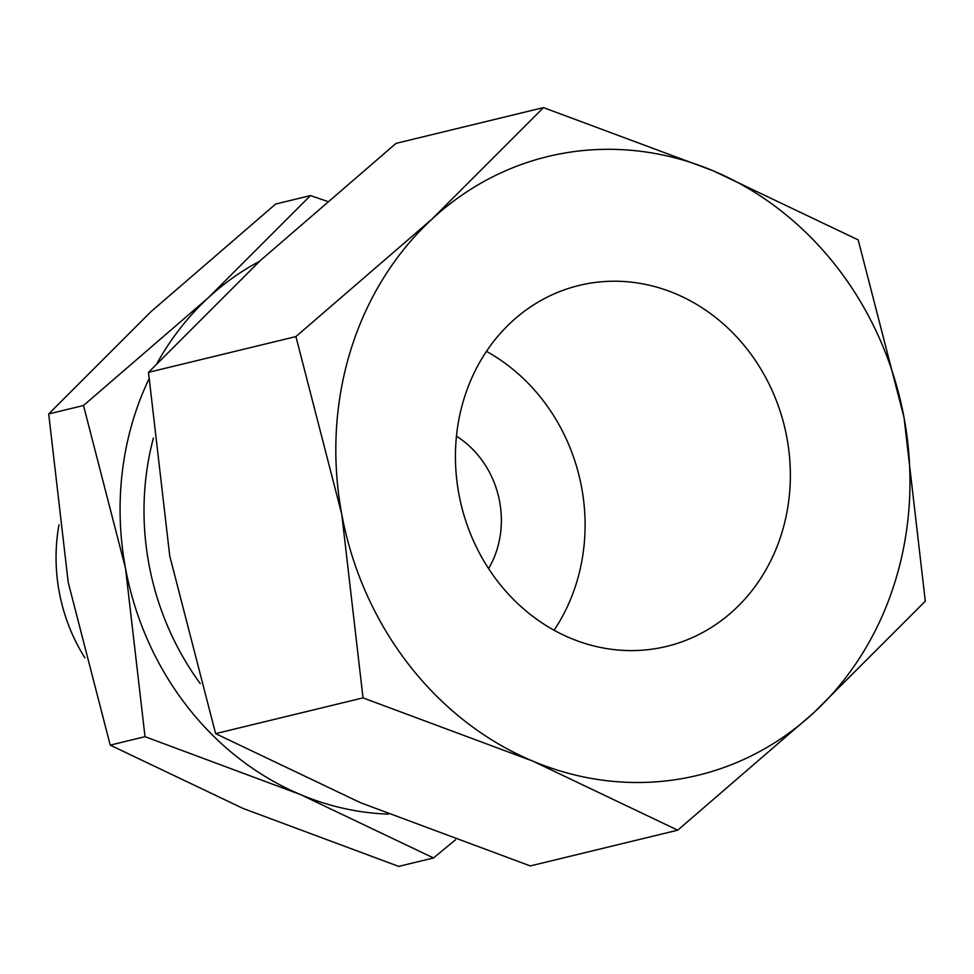 <?xml version="1.0" encoding="UTF-8"?>
<svg xmlns="http://www.w3.org/2000/svg" width="974" height="974" viewBox="0 0 974 974"><rect width="100%" height="100%" fill="white"/><g stroke="black" fill="none" stroke-linecap="round" stroke-linejoin="round"><path stroke-width="1.46" d="M157.228 362.973A291.823 261.373 -103.6 0 1 208.241 297.813L83.496 405.501L125.524 568.366A291.823 261.373 -103.6 0 1 133.414 419.015A291.823 261.373 -103.6 0 1 148.888 379.117M388.273 814.118A291.823 261.373 -103.6 0 1 300.528 794.589A291.823 261.373 -103.6 0 1 125.524 568.366L145.016 736.685L300.528 794.589L433.491 857.96L398.683 866.397L243.183 808.493L110.22 745.134L68.192 582.269L48.7 413.95L150.909 311.729L275.654 204.041L310.45 195.591L208.241 297.813A291.823 261.373 -103.6 0 1 259.376 261.409M925.3 601.189L904.03 417.554A318.352 285.138 -103.6 0 1 895.435 580.48A318.352 285.138 -103.6 0 1 813.801 712.7A318.352 285.138 -103.6 0 1 532.668 761.047A318.352 285.138 -103.6 0 1 341.764 514.26A318.352 285.138 -103.6 0 1 350.36 351.334A318.352 285.138 -103.6 0 1 431.993 219.113L295.913 336.59L341.764 514.26L363.022 697.883L532.668 761.047L677.721 830.177L813.801 712.7L925.3 601.189M677.721 830.177L530.294 865.935L360.66 802.771L215.607 733.641L169.756 555.984L148.498 372.348L259.997 260.837L396.077 143.361L543.492 107.603L431.993 219.113A318.352 285.138 -103.6 0 1 713.126 170.767L543.492 107.603M488.595 568.609A92.859 83.167 76.4 0 0 497.13 549.117A92.859 83.167 76.4 0 0 456.465 436.157M781.879 532.741A185.705 166.323 -103.6 0 1 666.679 646.383A185.705 166.323 -103.6 0 1 501.257 585.898A185.705 166.323 -103.6 0 1 463.916 399.072A185.705 166.323 -103.6 0 1 579.116 285.431A185.705 166.323 -103.6 0 1 744.538 345.916A185.705 166.323 -103.6 0 1 781.879 532.741M486.44 351.371A185.705 166.323 -103.6 0 1 576.608 582.537A185.705 166.323 -103.6 0 1 554.084 630.227M904.03 417.554L858.191 239.896L713.126 170.767A318.352 285.138 -103.6 0 1 904.03 417.554M215.607 733.641L363.022 697.883M148.498 372.348L295.913 336.59M200.267 683.602A265.293 237.607 -103.6 0 1 153.429 437.996M59.012 524.767A170.255 152.492 76.4 0 0 84.872 657.827M326.996 201.204L310.45 195.591M433.491 857.96L455.503 839.819M110.22 745.134L145.016 736.685M48.7 413.95L83.496 405.501"/></g></svg>
